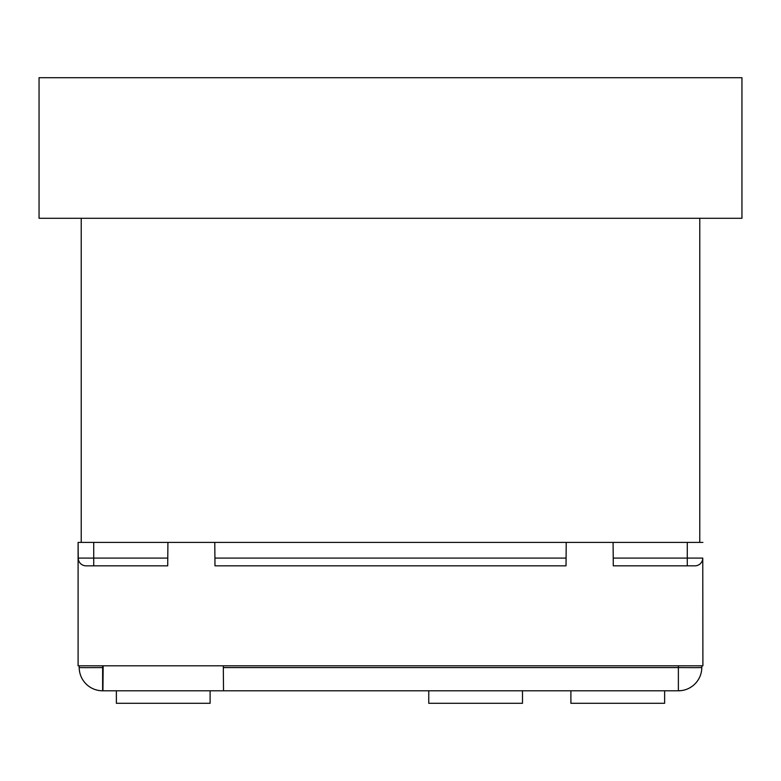 <?xml version="1.0" encoding="UTF-8"?>
<svg xmlns="http://www.w3.org/2000/svg" width="781" height="781" viewBox="0 0 781 781"><rect width="100%" height="100%" fill="white"/><g stroke="black" fill="none" stroke-linecap="round" stroke-linejoin="round"><path stroke-width="1.17" d="M78.1 542.404L78.1 665.803L702.9 665.803L702.763 558.093A7.81 7.81 0 0 1 694.953 565.835L613.29 565.835L613.085 542.404L78.1 542.404L78.237 558.093L167.778 558.093L167.71 565.835L86.047 565.835A7.81 7.81 0 0 1 78.237 558.093M694.953 565.835L687.28 565.835L687.28 542.404L613.085 542.404M214.912 558.093L566.088 558.093L566.02 565.835L214.98 565.835L214.775 542.404M102.604 665.803L102.623 667.57L86.056 667.657L79.193 667.57L79.174 665.803M701.826 665.803L701.807 667.57L694.944 667.657L678.377 667.57L678.396 665.803M701.807 667.57A23.43 23.43 0 0 1 678.377 690.794L681.471 690.589L678.377 690.794L678.377 667.57L223.317 667.57L223.298 665.803M103.16 665.803L102.936 690.794L223.522 690.794L223.317 667.57M428.769 703.29L522.489 703.29L522.489 690.794L428.769 690.794L428.749 703.29L428.769 690.794M566.088 558.093L566.225 542.404M167.778 558.093L167.915 542.404M93.72 542.404L93.72 565.835L86.047 565.835M79.193 667.57A23.43 23.43 0 0 0 102.623 690.794L102.936 690.794M702.9 542.404L687.28 542.404M678.377 690.794L223.522 690.794M116.369 703.29L116.369 690.794L116.389 703.29L210.109 703.29L210.109 690.794M570.891 703.29L570.891 690.794L570.911 703.29L664.631 703.29L664.631 690.794M741.95 218.289L39.05 218.289L39.05 77.709L741.95 77.709L741.95 218.289M699.776 542.404L699.776 218.289M81.224 542.404L81.224 218.289M102.623 690.794L102.623 667.57L103.141 667.57M613.222 558.093L702.763 558.093"/></g></svg>

